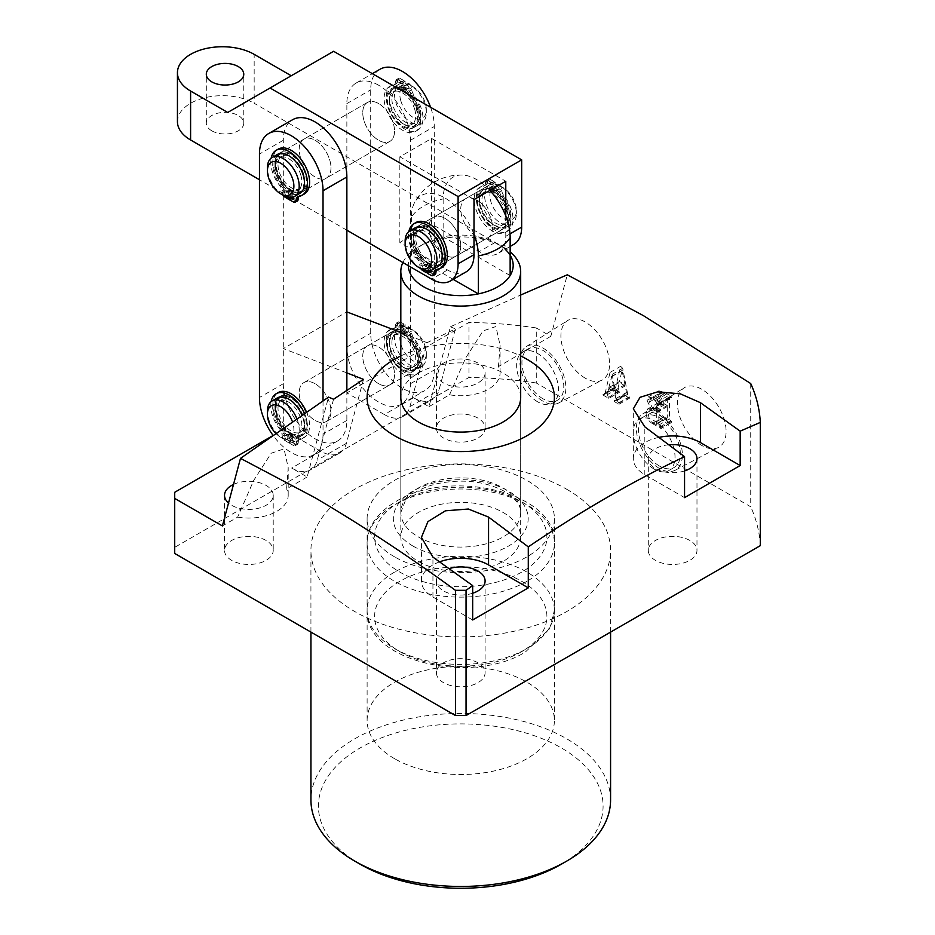 <?xml version="1.0" encoding="UTF-8"?>
<svg xmlns="http://www.w3.org/2000/svg" width="935" height="935" viewBox="0 0 935 935"><rect width="100%" height="100%" fill="white"/><g stroke="black" fill="none" stroke-linecap="round" stroke-linejoin="round"><path stroke-width="0.7" stroke-dasharray="4.67 3.51" d="M378.652 383.724A22.475 12.973 60 0 1 363.972 363.925A22.475 12.973 60 0 1 367.408 345.915A22.475 12.973 60 0 1 378.652 347.025A22.475 12.973 60 0 1 393.331 366.836A22.475 12.973 60 0 1 389.883 384.834A22.475 12.973 60 0 1 378.652 383.724A22.475 12.973 -120 0 0 389.883 384.834A22.475 12.973 -120 0 0 393.331 366.836A22.475 12.973 -120 0 0 378.652 347.025A22.475 12.973 -120 0 0 367.408 345.915A22.475 12.973 -120 0 0 363.972 363.925A22.475 12.973 -120 0 0 378.652 383.724M315.083 383.724A22.475 12.973 -120 0 0 303.852 382.614A22.475 12.973 -120 0 0 300.404 400.624A22.475 12.973 -120 0 0 315.083 420.423A22.475 12.973 -120 0 0 326.315 421.533A22.475 12.973 -120 0 0 329.763 403.534A22.475 12.973 -120 0 0 315.083 383.724A22.475 12.973 60 0 1 329.763 403.534A22.475 12.973 60 0 1 326.315 421.533A22.475 12.973 60 0 1 315.083 420.423A22.475 12.973 60 0 1 300.404 400.624A22.475 12.973 60 0 1 303.852 382.614A22.475 12.973 60 0 1 315.083 383.724M394.535 758.671A93.64 54.066 180 0 1 367.116 720.441A93.64 54.066 180 0 1 424.922 670.5A93.64 54.066 180 0 1 526.966 682.211A93.64 54.066 180 0 1 554.397 720.441A93.64 54.066 180 0 1 496.59 770.393A93.64 54.066 180 0 1 394.535 758.671M394.535 556.828A93.64 54.066 180 0 1 367.116 518.598A93.64 54.066 180 0 1 424.922 468.645A93.64 54.066 180 0 1 526.966 480.368A93.64 54.066 180 0 1 554.397 518.598A93.64 54.066 180 0 1 496.59 568.538A93.64 54.066 180 0 1 394.535 556.828M360.104 864.185A142.33 82.175 180 0 1 360.104 747.965A142.33 82.175 180 0 1 561.397 747.965A142.33 82.175 180 0 1 561.397 864.185M610.578 799.963A149.822 86.499 0 0 0 566.692 738.79A149.822 86.499 0 0 0 403.417 720.043A149.822 86.499 0 0 0 310.934 799.963M701.776 445.457A34.396 19.857 60 0 1 679.406 415.491A34.396 19.857 60 0 1 684.198 387.803A34.396 19.857 60 0 1 701.776 389.276A34.396 19.857 60 0 1 724.344 419.944A34.396 19.857 60 0 1 718.583 447.374A34.396 19.857 60 0 1 701.776 445.457M659.397 468.4A32.526 18.782 60 0 1 638.243 440.058A32.526 18.782 60 0 1 642.777 413.878A32.526 18.782 60 0 1 659.397 415.269A32.526 18.782 60 0 1 680.738 444.265A32.526 18.782 60 0 1 675.292 470.212A32.526 18.782 60 0 1 659.397 468.4M659.397 465.992A29.593 17.087 60 0 1 640.066 439.917A29.593 17.087 60 0 1 644.601 416.204A29.593 17.087 60 0 1 659.397 417.676A29.593 17.087 60 0 1 678.728 443.751A29.593 17.087 60 0 1 674.193 467.465A29.593 17.087 60 0 1 659.397 465.992M654.091 469.054A29.593 17.087 60 0 1 634.771 442.98A29.593 17.087 60 0 1 639.306 419.266A29.593 17.087 60 0 1 654.091 420.727A29.593 17.087 60 0 1 673.422 446.801A29.593 17.087 60 0 1 668.887 470.515A29.593 17.087 60 0 1 654.091 469.054M585.24 378.172A34.396 19.857 60 0 1 562.87 348.206A34.396 19.857 60 0 1 567.662 320.518A34.396 19.857 60 0 1 585.24 322.002A34.396 19.857 60 0 1 607.808 352.659A34.396 19.857 60 0 1 602.047 380.089A34.396 19.857 60 0 1 585.24 378.172M542.861 401.115A32.526 18.782 60 0 1 521.707 372.773A32.526 18.782 60 0 1 526.241 346.593A32.526 18.782 60 0 1 542.861 347.995A32.526 18.782 60 0 1 564.202 376.98A32.526 18.782 60 0 1 558.756 402.927A32.526 18.782 60 0 1 542.861 401.115M542.861 398.707A29.593 17.087 60 0 1 523.53 372.633A29.593 17.087 60 0 1 528.065 348.93A29.593 17.087 60 0 1 542.861 350.391A29.593 17.087 60 0 1 562.192 376.466A29.593 17.087 60 0 1 557.657 400.18A29.593 17.087 60 0 1 542.861 398.707M537.567 401.769A29.593 17.087 60 0 1 518.235 375.695A29.593 17.087 60 0 1 522.77 351.981A29.593 17.087 60 0 1 537.567 353.453A29.593 17.087 60 0 1 556.886 379.528A29.593 17.087 60 0 1 552.351 403.242A29.593 17.087 60 0 1 537.567 401.769M400.823 397.492L400.823 512.485L405.194 501.09C407.52 497.373 417.454 488.502 436.914 483.757C462.544 478.568 485.136 481.128 504.678 491.448C521.52 502.364 520.631 510.229 520.678 512.485A59.934 34.595 180 0 1 483.687 544.45A59.934 34.595 180 0 1 418.377 536.947A59.934 34.595 180 0 1 400.823 512.485A59.934 34.595 180 0 1 437.814 480.508A59.934 34.595 180 0 1 503.135 488.012A59.934 34.595 180 0 1 520.678 512.485L520.678 397.492A59.934 34.595 0 0 0 503.135 373.018A59.934 34.595 0 0 0 437.814 365.527A59.934 34.595 0 0 0 400.823 397.492L400.823 536.947A59.934 34.595 180 0 1 418.377 512.485A59.934 34.595 180 0 1 483.687 504.982A59.934 34.595 180 0 1 520.678 536.947A59.934 34.595 180 0 1 503.135 561.409A59.934 34.595 180 0 1 437.814 568.912A59.934 34.595 180 0 1 400.823 536.947M566.692 489.239A149.822 86.499 180 0 1 610.578 550.399A149.822 86.499 180 0 1 518.083 630.319A149.822 86.499 180 0 1 354.809 611.572A149.822 86.499 180 0 1 310.934 550.399A149.822 86.499 180 0 1 403.417 470.492A149.822 86.499 180 0 1 566.692 489.239M689.855 540.465A24.345 14.06 0 0 0 663.324 537.415A24.345 14.06 0 0 0 648.294 550.399A24.345 14.06 0 0 0 655.423 560.346A24.345 14.06 0 0 0 681.954 563.384A24.345 14.06 0 0 0 696.984 550.399A24.345 14.06 0 0 0 689.855 540.465M668.805 444.768A24.345 14.06 0 0 0 648.294 458.653A24.345 14.06 0 0 0 655.423 468.599A24.345 14.06 0 0 0 684.56 470.913M477.972 662.798A24.345 14.06 0 0 0 451.441 659.748A24.345 14.06 0 0 0 436.411 672.732A24.345 14.06 0 0 0 443.541 682.667A24.345 14.06 0 0 0 470.071 685.717A24.345 14.06 0 0 0 485.101 672.732A24.345 14.06 0 0 0 477.972 662.798M449.151 568.632A24.345 14.06 0 0 0 436.411 580.986A24.345 14.06 0 0 0 443.541 590.92A24.345 14.06 0 0 0 472.666 593.246M477.972 418.132A24.345 14.06 0 0 0 451.441 415.082A24.345 14.06 0 0 0 436.411 428.078A24.345 14.06 0 0 0 443.541 438.012A24.345 14.06 0 0 0 470.071 441.063A24.345 14.06 0 0 0 485.101 428.078A24.345 14.06 0 0 0 477.972 418.132M477.972 363.084A24.345 14.06 0 0 0 451.441 360.033A24.345 14.06 0 0 0 436.411 373.018A24.345 14.06 0 0 0 443.541 382.964A24.345 14.06 0 0 0 470.071 386.015A24.345 14.06 0 0 0 485.101 373.018A24.345 14.06 0 0 0 477.972 363.084M266.089 540.465A24.345 14.06 0 0 0 239.559 537.415A24.345 14.06 0 0 0 224.529 550.399A24.345 14.06 0 0 0 231.658 560.346A24.345 14.06 0 0 0 258.189 563.384A24.345 14.06 0 0 0 273.219 550.399A24.345 14.06 0 0 0 266.089 540.465M233.505 484.447A24.345 14.06 180 0 1 266.089 485.417A24.345 14.06 180 0 1 273.219 495.351A24.345 14.06 180 0 1 258.189 508.336A24.345 14.06 180 0 1 231.658 505.297A24.345 14.06 180 0 1 228.514 503.065M617.953 388.539L619.367 382.532L625.199 385.898L626.45 392.478L624.872 395.447L629.559 398.158L627.712 394.336L622.71 368.273L620.618 366.31L615.616 387.628L613.64 387.873L613.64 388.96L619.402 392.291L617.953 388.539L607.364 394.652L608.767 388.644L619.367 382.532M608.767 388.644L614.599 392.022L615.861 398.591L614.669 400.706L615.616 400.893L626.216 394.78L625.27 394.593L614.669 400.706L624.872 394.36M614.283 400.484L614.283 401.559L618.97 404.271L618.97 403.184L617.123 400.46L612.109 374.386L610.017 372.422L605.015 393.74L615.616 387.628L603.04 393.997L613.64 387.873M750.723 383.549L750.723 506.793L536.281 382.988L536.281 327.94L550.808 336.32L567.288 274.808M663.418 417.7L671.634 422.445L669.448 418.903L669.448 397.504L671.634 397.562L671.634 396.487L663.873 391.999L658.836 390.842L657.585 394.325L661.735 402.669L658.298 402.821L656.65 407.134C657.13 411.879 659.385 415.397 663.418 417.7L652.829 423.824L661.045 428.557L671.634 422.445M661.045 428.557L658.859 425.016L658.859 403.616L670.757 397.059L660.168 403.172L661.045 403.686L671.634 397.562M400.823 355.943A93.64 54.066 180 0 1 520.678 355.943M450.378 326.771L455.392 328.898L427.073 342.677L409.927 406.643A37.458 21.622 60 0 1 403.078 416.402A37.458 21.622 60 0 1 384.343 414.544L413.48 397.726L428.966 406.667L450.378 326.771L520.678 295.028M400.823 332.463L427.073 342.677M346.862 372.878L283.305 348.615L346.862 311.916L346.862 392.899L468.949 322.423L468.949 377.471L174.716 547.349L174.716 492.289M363.505 379.376L346.371 443.342A37.458 21.622 60 0 1 339.51 453.101A37.458 21.622 60 0 1 320.787 451.243L283.305 429.597L272.284 435.967M283.305 429.597L283.305 348.615M333.561 399.245L317.234 460.16A37.458 21.622 60 0 1 310.373 469.919A37.458 21.622 60 0 1 308.83 470.667A37.458 21.622 60 0 1 291.65 468.061L307.136 477.002L328.547 397.106M536.281 327.94A299.644 172.998 0 0 0 468.949 322.423M536.281 382.988A299.644 172.998 0 0 0 468.949 377.471M174.716 553.462L174.716 547.349M760.284 545.666A299.644 172.998 0 0 0 750.723 506.793M658.93 437.37A39.328 22.709 0 0 0 633.311 458.653A39.328 22.709 0 0 0 644.823 474.711L684.56 497.642M439.614 561.841A39.328 22.709 0 0 0 421.428 580.986A39.328 22.709 0 0 0 432.94 597.044L472.666 619.975M428.966 406.667L449.536 394.792A39.328 22.709 0 0 0 500.085 373.018A39.328 22.709 0 0 0 498.449 366.555L550.808 336.32M384.343 414.544L346.862 392.899M449.536 394.792L465.63 358.035L483.103 330.885L495.912 326.537L500.085 345.354L498.449 366.555M413.48 397.726A37.458 21.622 -120 0 0 430.673 400.332A37.458 21.622 60 0 0 432.215 399.572A37.458 21.622 60 0 0 439.064 389.825L455.392 328.898M307.136 477.002L286.566 488.876L288.202 467.675L284.03 448.858L271.22 453.218L253.736 480.368L237.654 517.113L222.39 525.938M237.654 517.113A39.328 22.709 0 0 0 288.202 495.351A39.328 22.709 0 0 0 286.566 488.876M614.599 392.022L625.199 385.898M615.861 398.591L626.45 392.478M614.283 401.559L624.872 395.447M618.97 404.271L629.559 398.158M618.97 403.184L629.559 397.071M618.573 402.962L629.162 396.849M617.123 400.46L627.712 394.336M612.109 374.386L622.71 368.273M610.017 372.422L620.618 366.31M605.015 393.74L603.437 394.219L605.015 393.74M603.04 393.997L603.04 395.073L613.64 388.96M603.04 395.073L608.814 398.403L619.402 392.291M608.814 398.403L608.814 397.328L619.402 391.204M608.814 397.328L618.876 390.9M608.276 397.024L607.364 394.652M608.86 387.616L611.689 376.653L614.377 390.807L608.86 387.616L619.461 381.503L622.032 370.459L624.977 384.694L619.461 381.503M611.443 376.583L622.032 370.459M614.377 390.807L624.977 384.694M611.689 376.653L622.278 370.541M661.045 427.482L671.634 421.358M660.005 426.886L670.605 420.773M658.859 425.016L669.448 418.903M658.859 403.616L660.168 403.172L658.859 403.616M661.045 403.686L661.045 402.599L671.634 396.487M661.045 402.599L653.273 398.123L663.873 391.999M653.273 398.123L648.247 396.954L646.985 400.437L657.585 394.325M646.985 400.437L651.146 408.782L661.735 402.669M651.146 408.782L647.698 408.946L646.05 413.258L656.65 407.134M646.05 413.258C646.541 417.992 648.797 421.521 652.829 423.824M653.39 409.729L649.486 401.945L650.479 398.976L654.021 399.631L656.674 402.354L656.674 411.61L653.39 409.729L663.99 403.604L660.075 395.821L661.08 392.864L664.621 393.518L667.263 396.241L667.263 405.498L663.99 403.604M655.505 424.28L653.191 422.947C650.106 420.879 648.563 418.015 648.551 414.357L649.907 410.266L653.705 410.991L656.674 412.697L656.674 423.777L655.505 424.28L666.106 418.167L663.78 416.835C660.706 414.766 659.152 411.903 659.14 408.244L660.496 404.154L664.306 404.867L667.263 406.585L667.263 417.653L655.505 424.28M653.191 422.947L663.78 416.835M656.674 412.697L667.263 406.585M653.705 410.991L664.306 404.867M648.551 414.357L659.14 408.244M649.486 401.945L660.075 395.821M656.674 411.61L667.263 405.498M656.674 402.354L667.263 396.241M655.54 400.507L666.129 394.383M654.021 399.631L664.621 393.518M421.031 268.731A22.475 12.973 60 0 1 405.135 241.207M515.267 216.102A18.723 10.811 60 0 1 497.841 213.94A18.723 10.811 60 0 1 490.992 189.863A18.723 10.811 60 0 1 503.135 187.69A18.723 10.811 60 0 1 516.377 210.632A18.723 10.811 60 0 1 515.267 216.102M485.919 188.765A22.475 12.973 -120 0 0 491.529 214.501A22.475 12.973 -120 0 0 511.714 223.968A22.475 12.973 -120 0 0 515.045 220.251A22.475 12.973 -120 0 0 516.377 213.683A22.475 12.973 -120 0 0 500.482 186.159A22.475 12.973 -120 0 0 489.239 185.048A22.475 12.973 -120 0 0 485.919 188.765M480.613 191.827A22.475 12.973 -120 0 0 486.235 217.563A22.475 12.973 -120 0 0 506.419 227.03A22.475 12.973 -120 0 0 509.75 223.313A22.475 12.973 -120 0 0 504.14 197.577A22.475 12.973 -120 0 0 483.944 188.11A22.475 12.973 -120 0 0 480.613 191.827M483.044 194.445A18.723 10.811 -120 0 0 487.719 215.891A18.723 10.811 -120 0 0 504.549 223.792A18.723 10.811 -120 0 0 507.319 220.695A18.723 10.811 -120 0 0 502.644 199.237A18.723 10.811 -120 0 0 485.826 191.348A18.723 10.811 -120 0 0 483.044 194.445M480.391 195.976A18.723 10.811 -120 0 0 485.078 217.423A18.723 10.811 -120 0 0 501.896 225.312A18.723 10.811 -120 0 0 504.678 222.214A18.723 10.811 -120 0 0 499.991 200.768A18.723 10.811 -120 0 0 483.173 192.879A18.723 10.811 -120 0 0 480.391 195.976M477.972 193.358A22.475 12.973 -120 0 0 483.582 219.094A22.475 12.973 -120 0 0 503.778 228.561A22.475 12.973 -120 0 0 507.097 224.844A22.475 12.973 -120 0 0 501.487 199.108A22.475 12.973 -120 0 0 481.303 189.63A22.475 12.973 -120 0 0 477.972 193.358M414.404 230.057A22.475 12.973 -120 0 0 420.025 255.793A22.475 12.973 -120 0 0 440.21 265.26A22.475 12.973 -120 0 0 443.541 261.543A22.475 12.973 -120 0 0 437.919 235.807A22.475 12.973 -120 0 0 417.735 226.328A22.475 12.973 -120 0 0 414.404 230.057M416.835 232.675A18.723 10.811 -120 0 0 421.51 254.121A18.723 10.811 -120 0 0 438.34 262.01A18.723 10.811 -120 0 0 441.11 258.913A18.723 10.811 -120 0 0 436.435 237.467A18.723 10.811 -120 0 0 419.605 229.578A18.723 10.811 -120 0 0 416.835 232.675M414.182 234.206A18.723 10.811 -120 0 0 418.868 255.652A18.723 10.811 -120 0 0 435.687 263.541A18.723 10.811 -120 0 0 438.457 260.444A18.723 10.811 -120 0 0 433.782 238.998A18.723 10.811 -120 0 0 416.963 231.109A18.723 10.811 -120 0 0 414.182 234.206M415.082 227.859A22.475 12.973 -120 0 0 411.751 231.576A22.475 12.973 -120 0 0 417.372 257.324A22.475 12.973 -120 0 0 437.557 266.791M476.64 199.926A22.475 12.973 60 0 1 491.331 219.725A22.475 12.973 60 0 1 487.883 237.735A22.475 12.973 60 0 1 476.64 236.625A22.475 12.973 60 0 1 461.96 216.815A22.475 12.973 60 0 1 465.408 198.804A22.475 12.973 60 0 1 476.64 199.926A22.475 12.973 60 0 1 481.303 189.63A22.475 12.973 60 0 1 498.612 195.66A22.475 12.973 60 0 1 508.43 218.276A22.475 12.973 60 0 1 503.778 228.561A22.475 12.973 60 0 1 486.457 222.542A22.475 12.973 60 0 1 476.64 199.926M444.861 218.276A22.475 12.973 60 0 1 459.541 238.074A22.475 12.973 60 0 1 456.093 256.085A22.475 12.973 60 0 1 444.861 254.974A22.475 12.973 60 0 1 430.182 235.164A22.475 12.973 60 0 1 433.63 217.154A22.475 12.973 60 0 1 444.861 218.276M489.917 190.424A47.381 27.349 -120 0 0 462.276 175.032A47.381 27.349 -120 0 0 443.143 198.933A52.442 30.271 0 0 0 423.672 206.039A52.442 30.271 0 0 0 411.365 217.282A47.381 27.349 60 0 1 414.602 202.556A47.381 27.349 60 0 1 443.634 197.262A47.381 27.349 60 0 1 473.998 234.346M510.148 275.533L443.143 236.859A52.442 30.271 0 0 0 423.672 243.965L423.672 243.965A52.442 30.271 0 0 0 411.365 255.208A52.442 30.271 0 0 0 408.315 265.68M402.868 262.536A59.934 34.595 180 0 1 418.377 247.015L423.672 243.965L418.377 247.015A59.934 34.595 180 0 1 503.135 247.015A59.934 34.595 180 0 1 510.148 251.889M411.365 217.282L411.365 255.208L453.183 279.355M443.143 198.933L443.143 236.859A52.442 30.271 0 0 1 497.829 243.965L503.135 247.015M505.204 249.318A52.442 30.271 0 0 0 497.829 243.965M402.482 333.269A22.475 12.973 -120 0 0 391.251 332.147A22.475 12.973 -120 0 0 387.803 350.158A22.475 12.973 -120 0 0 402.482 369.968A22.475 12.973 -120 0 0 413.726 371.078A22.475 12.973 -120 0 0 417.162 353.068A22.475 12.973 -120 0 0 402.482 333.269M402.482 89.83A22.475 12.973 -120 0 0 391.251 88.708A22.475 12.973 -120 0 0 387.803 106.719A22.475 12.973 -120 0 0 402.482 126.529A22.475 12.973 -120 0 0 413.726 127.639A22.475 12.973 -120 0 0 417.162 109.629A22.475 12.973 -120 0 0 402.482 89.83M378.652 103.586A22.475 12.973 -120 0 0 367.408 102.476A22.475 12.973 -120 0 0 363.972 120.486A22.475 12.973 -120 0 0 378.652 140.285A22.475 12.973 -120 0 0 389.883 141.395A22.475 12.973 -120 0 0 393.331 123.397A22.475 12.973 -120 0 0 378.652 103.586M378.652 85.237A44.95 25.946 -120 0 0 356.177 83.016A44.95 25.946 -120 0 0 346.862 103.586L346.862 347.025A44.95 25.946 -120 0 0 366.485 392.256A44.95 25.946 -120 0 0 401.127 404.306A44.95 25.946 -120 0 0 410.43 383.724L410.43 140.285A44.95 25.946 -120 0 0 378.652 85.237M380.007 69.248A44.95 25.946 -120 0 0 370.704 89.83L370.704 333.269A44.95 25.946 -120 0 0 390.327 378.5A44.95 25.946 -120 0 0 424.958 390.538A44.95 25.946 -120 0 0 434.272 369.968L434.272 126.529A44.95 25.946 -120 0 0 430.591 107.28M291.241 397.492A22.475 12.973 60 0 1 305.932 417.291A22.475 12.973 60 0 1 302.484 435.301A22.475 12.973 60 0 1 291.241 434.191A22.475 12.973 60 0 1 276.561 414.38A22.475 12.973 60 0 1 280.009 396.37A22.475 12.973 60 0 1 291.241 397.492M291.241 154.053A22.475 12.973 60 0 1 305.932 173.852A22.475 12.973 60 0 1 302.484 191.862A22.475 12.973 60 0 1 291.241 190.752A22.475 12.973 60 0 1 276.561 170.941A22.475 12.973 60 0 1 280.009 152.931A22.475 12.973 60 0 1 291.241 154.053M315.083 140.285A22.475 12.973 60 0 1 329.763 160.095A22.475 12.973 60 0 1 326.315 178.094A22.475 12.973 60 0 1 315.083 176.984A22.475 12.973 60 0 1 300.404 157.185A22.475 12.973 60 0 1 303.852 139.175A22.475 12.973 60 0 1 315.083 140.285M346.862 390.292L346.862 420.423A44.95 25.946 60 0 1 337.558 441.004A44.95 25.946 60 0 1 302.917 428.955A44.95 25.946 60 0 1 283.305 383.724L283.305 140.285A44.95 25.946 60 0 1 292.608 119.715M323.031 400.846L323.031 434.191A44.95 25.946 60 0 1 313.716 454.761A44.95 25.946 60 0 1 273.055 435.418M211.789 130.806A18.723 10.811 -0 0 0 232.196 133.156A18.723 10.811 -0 0 0 243.766 123.163A18.723 10.811 -0 0 0 238.273 115.519A18.723 10.811 -0 0 0 217.867 113.17A18.723 10.811 -0 0 0 206.308 123.163A18.723 10.811 -0 0 0 211.789 130.806M330.978 167.809A22.475 12.973 60 0 1 326.315 178.094A22.475 12.973 60 0 1 309.006 172.075A22.475 12.973 60 0 1 299.188 149.46A22.475 12.973 60 0 1 303.852 139.175A22.475 12.973 60 0 1 321.161 145.194A22.475 12.973 60 0 1 330.978 167.809M394.535 131.11A22.475 12.973 60 0 1 389.883 141.395A22.475 12.973 60 0 1 372.562 135.376A22.475 12.973 60 0 1 362.757 112.761A22.475 12.973 60 0 1 367.408 102.476A22.475 12.973 60 0 1 384.729 108.495A22.475 12.973 60 0 1 394.535 131.11M444.861 254.974A22.475 12.973 60 0 1 440.21 265.26A22.475 12.973 60 0 1 422.889 259.24A22.475 12.973 60 0 1 413.083 236.625A22.475 12.973 60 0 1 417.735 226.328A22.475 12.973 60 0 1 435.055 232.359A22.475 12.973 60 0 1 444.861 254.974M428.966 227.45A22.475 12.973 -120 0 0 438.784 250.066A22.475 12.973 -120 0 0 456.093 256.085A22.475 12.973 -120 0 0 460.756 245.8A22.475 12.973 -120 0 0 450.939 223.185A22.475 12.973 -120 0 0 433.63 217.154A22.475 12.973 -120 0 0 428.966 227.45M492.535 227.45A22.475 12.973 60 0 1 487.883 237.735A22.475 12.973 60 0 1 470.562 231.716A22.475 12.973 60 0 1 460.756 209.101A22.475 12.973 60 0 1 465.408 198.804A22.475 12.973 60 0 1 482.729 204.835A22.475 12.973 60 0 1 492.535 227.45M466.238 271.816A37.458 21.622 60 0 1 447.514 269.958L399.841 242.434L431.619 224.084L479.293 251.608A37.458 21.622 -120 0 0 498.016 253.467A37.458 21.622 -120 0 0 505.777 236.321L509.996 233.879M513.911 244.292A37.458 21.622 60 0 1 495.188 242.434L254.168 103.282L254.168 54.347M227.684 112.457L333.62 51.296M346.862 230.197L259.462 179.742M505.777 215.997L505.777 236.321M177.44 121.632A44.95 25.946 180 0 1 190.6 103.282A44.95 25.946 180 0 1 254.168 103.282M473.998 199.611L399.841 156.799L431.619 138.45L505.777 181.261M431.619 138.45L431.619 224.084M399.841 156.799L399.841 242.434M283.305 195.333A22.475 12.973 60 0 1 268.579 175.406A22.475 12.973 60 0 1 267.41 167.809M400.811 100.746A18.723 10.811 60 0 1 413.083 86.768A18.723 10.811 60 0 1 425.343 103.376A18.723 10.811 60 0 1 426.325 109.699A18.723 10.811 60 0 1 415.619 118.535A18.723 10.811 60 0 1 400.811 100.746M425.144 105.164A22.475 12.973 -120 0 0 410.43 85.237A22.475 12.973 -120 0 0 399.198 84.127A22.475 12.973 -120 0 0 395.715 102.008A22.475 12.973 -120 0 0 421.673 123.046A22.475 12.973 -120 0 0 426.325 112.761A22.475 12.973 -120 0 0 425.144 105.164M419.85 108.226A22.475 12.973 -120 0 0 393.892 87.189A22.475 12.973 -120 0 0 390.421 105.071A22.475 12.973 -120 0 0 416.367 126.108A22.475 12.973 -120 0 0 419.85 108.226M417.396 107.957A18.723 10.811 -120 0 0 395.774 90.426A18.723 10.811 -120 0 0 392.864 105.328A18.723 10.811 -120 0 0 414.497 122.871A18.723 10.811 -120 0 0 417.396 107.957M414.754 109.489A18.723 10.811 -120 0 0 393.121 91.957A18.723 10.811 -120 0 0 390.222 106.859A18.723 10.811 -120 0 0 411.844 124.39A18.723 10.811 -120 0 0 414.754 109.489M417.197 109.746A22.475 12.973 -120 0 0 391.251 88.708A22.475 12.973 -120 0 0 387.768 106.602A22.475 12.973 -120 0 0 413.726 127.639A22.475 12.973 -120 0 0 417.197 109.746M305.967 173.98A22.475 12.973 -120 0 0 280.009 152.931A22.475 12.973 -120 0 0 276.526 170.825A22.475 12.973 -120 0 0 302.484 191.862A22.475 12.973 -120 0 0 305.967 173.98M303.513 173.711A18.723 10.811 -120 0 0 281.879 156.18A18.723 10.811 -120 0 0 278.981 171.082A18.723 10.811 -120 0 0 300.614 188.613A18.723 10.811 -120 0 0 303.513 173.711M300.86 175.242A18.723 10.811 -120 0 0 279.238 157.711A18.723 10.811 -120 0 0 276.339 172.613A18.723 10.811 -120 0 0 297.961 190.144A18.723 10.811 -120 0 0 300.86 175.242M277.356 154.462A22.475 12.973 -120 0 0 273.885 172.356A22.475 12.973 -120 0 0 299.831 193.393M275.872 433.454A18.723 10.811 -120 0 0 280.652 437.241A18.723 10.811 -120 0 0 293.719 431.958A18.723 10.811 -120 0 0 292.468 421.86M296.898 418.786A22.475 12.973 60 0 1 298.99 432.426A22.475 12.973 60 0 1 294.537 439.882A22.475 12.973 60 0 1 283.305 438.772A22.475 12.973 60 0 1 267.41 411.248M426.15 355.499A18.723 10.811 60 0 1 410.956 359.367A18.723 10.811 60 0 1 400.005 335.49A18.723 10.811 60 0 1 413.083 330.207A18.723 10.811 60 0 1 426.325 353.149A18.723 10.811 60 0 1 426.15 355.499M394.745 335.022A22.475 12.973 -120 0 0 403.184 359.18A22.475 12.973 -120 0 0 421.673 366.485A22.475 12.973 -120 0 0 426.115 359.028A22.475 12.973 -120 0 0 426.325 356.2A22.475 12.973 -120 0 0 410.43 328.676A22.475 12.973 -120 0 0 399.198 327.566A22.475 12.973 -120 0 0 394.745 335.022M389.451 338.084A22.475 12.973 -120 0 0 397.889 362.231A22.475 12.973 -120 0 0 416.367 369.547A22.475 12.973 -120 0 0 420.82 362.09A22.475 12.973 -120 0 0 412.382 337.932A22.475 12.973 -120 0 0 393.892 330.628A22.475 12.973 -120 0 0 389.451 338.084M392.069 340.083A18.723 10.811 -120 0 0 399.093 360.209A18.723 10.811 -120 0 0 414.497 366.31A18.723 10.811 -120 0 0 418.202 360.092A18.723 10.811 -120 0 0 411.166 339.966A18.723 10.811 -120 0 0 395.774 333.865A18.723 10.811 -120 0 0 392.069 340.083M389.416 341.614A18.723 10.811 -120 0 0 396.452 361.74A18.723 10.811 -120 0 0 411.844 367.829A18.723 10.811 -120 0 0 415.561 361.623A18.723 10.811 -120 0 0 408.525 341.497A18.723 10.811 -120 0 0 393.121 335.396A18.723 10.811 -120 0 0 389.416 341.614M386.798 339.615A22.475 12.973 -120 0 0 395.236 363.762A22.475 12.973 -120 0 0 413.726 371.078A22.475 12.973 -120 0 0 418.167 363.621A22.475 12.973 -120 0 0 409.729 339.463A22.475 12.973 -120 0 0 391.251 332.147A22.475 12.973 -120 0 0 386.798 339.615M275.568 403.838A22.475 12.973 -120 0 0 284.006 427.985A22.475 12.973 -120 0 0 302.484 435.301A22.475 12.973 -120 0 0 306.925 427.844A22.475 12.973 -120 0 0 298.487 403.686A22.475 12.973 -120 0 0 280.009 396.37A22.475 12.973 -120 0 0 275.568 403.838M278.174 405.837A18.723 10.811 -120 0 0 285.21 425.963A18.723 10.811 -120 0 0 300.614 432.052A18.723 10.811 -120 0 0 304.319 425.846A18.723 10.811 -120 0 0 297.283 405.72A18.723 10.811 -120 0 0 281.879 399.619A18.723 10.811 -120 0 0 278.174 405.837M275.533 407.368A18.723 10.811 -120 0 0 282.557 427.494A18.723 10.811 -120 0 0 297.961 433.583A18.723 10.811 -120 0 0 301.666 427.377A18.723 10.811 -120 0 0 294.63 407.239A18.723 10.811 -120 0 0 279.238 401.15A18.723 10.811 -120 0 0 275.533 407.368M277.356 397.901A22.475 12.973 -120 0 0 272.915 405.358A22.475 12.973 -120 0 0 281.353 429.516A22.475 12.973 -120 0 0 299.831 436.832A22.475 12.973 -120 0 0 304.284 429.375A22.475 12.973 -120 0 0 302.005 415.257M402.003 327.542L401.957 325.322L404.072 324.094L404.119 326.315L402.003 327.542L399.841 326.292A2.244 1.297 -120 0 0 398.707 326.175A2.244 1.297 -120 0 0 398.252 327.203A2.244 1.297 -120 0 0 399.841 329.962L402.073 331.247L404.189 330.032L404.247 332.755L402.132 333.982L402.073 331.247M404.119 326.315L401.957 325.064A2.244 1.297 -120 0 0 400.834 324.959A2.244 1.297 -120 0 0 400.367 325.988A2.244 1.297 -120 0 0 401.957 328.734L404.189 330.032M404.072 324.094L400.274 322.002A3.74 2.162 -120 0 0 398.462 321.85A3.74 2.162 -120 0 0 397.702 323.183L397.492 324.889A6.744 3.892 60 0 1 396.136 327.285A6.744 3.892 60 0 1 395.213 327.577A25.958 14.983 -120 0 0 391.625 328.734A25.958 14.983 -120 0 0 386.248 340.62A25.958 14.983 -120 0 0 397.574 366.742A25.958 14.983 -120 0 0 417.583 373.696A25.958 14.983 -120 0 0 422.959 361.81A25.958 14.983 -120 0 0 413.995 338.435A6.744 3.892 60 0 1 411.716 333.105L411.505 331.154A3.74 2.162 -120 0 0 408.946 327.005L405.135 324.714L403.02 325.929L402.973 328.103L405.089 326.876L405.135 324.714M401.957 325.322L398.146 323.229A3.74 2.162 -120 0 0 396.335 323.078A3.74 2.162 -120 0 0 395.587 324.41L395.376 326.116A6.744 3.892 60 0 1 394.021 328.512A6.744 3.892 60 0 1 393.086 328.804A25.958 14.983 -120 0 0 389.509 329.962A25.958 14.983 -120 0 0 384.133 341.836A25.958 14.983 -120 0 0 395.458 367.969A25.958 14.983 -120 0 0 415.467 374.923A25.958 14.983 -120 0 0 420.843 363.037A25.958 14.983 -120 0 0 411.879 339.65A6.744 3.892 60 0 1 409.588 334.321L409.39 332.369A3.74 2.162 -120 0 0 406.818 328.232L403.02 325.929M402.845 334.391L402.892 331.726L405.019 330.499L404.96 333.164L402.845 334.391A21.353 12.33 60 0 1 417.583 360.326A21.353 12.33 60 0 1 413.165 370.108A21.353 12.33 60 0 1 396.709 364.381A21.353 12.33 60 0 1 387.394 342.9A21.353 12.33 60 0 1 391.812 333.129A21.353 12.33 60 0 1 402.132 333.982M404.96 333.164A21.353 12.33 60 0 1 419.698 359.11A21.353 12.33 60 0 1 415.28 368.881A21.353 12.33 60 0 1 398.824 363.166A21.353 12.33 60 0 1 389.509 341.672A21.353 12.33 60 0 1 393.927 331.902A21.353 12.33 60 0 1 404.247 332.755M405.019 330.499L407.251 331.796A2.244 1.297 -120 0 0 408.373 331.902A2.244 1.297 -120 0 0 408.724 330.102A2.244 1.297 -120 0 0 407.251 328.127L405.089 326.876M402.892 331.726L405.135 333.024A2.244 1.297 -120 0 0 406.257 333.129A2.244 1.297 -120 0 0 406.596 331.329A2.244 1.297 -120 0 0 405.135 329.354L402.973 328.103M288.635 197.355L290.762 195.918L288.599 194.667A2.244 1.297 60 0 1 287.01 191.909A2.244 1.297 60 0 1 287.477 190.88A2.244 1.297 60 0 1 288.599 190.997L290.832 192.283L288.716 193.51L288.775 190.845L290.89 189.618L290.832 192.283M288.646 197.133L286.484 195.894A2.244 1.297 60 0 1 284.894 193.136A2.244 1.297 60 0 1 285.35 192.107A2.244 1.297 60 0 1 286.484 192.224L288.716 193.51M283.06 195.193A3.74 2.162 60 0 1 282.23 192.867L282.019 190.915A6.744 3.892 -120 0 0 279.729 185.586A25.958 14.983 60 0 1 270.776 162.199A25.958 14.983 60 0 1 271.15 158.144M289.628 198.711L290.715 198.08L286.916 195.777A3.74 2.162 60 0 1 284.345 191.64L284.135 189.688A6.744 3.892 -120 0 0 281.856 184.359A25.958 14.983 60 0 1 272.891 160.972A25.958 14.983 60 0 1 278.268 149.097M291.603 190.027L291.662 192.762L289.534 193.989L289.488 191.254L291.603 190.027A21.353 12.33 -120 0 0 301.923 190.892A21.353 12.33 -120 0 0 306.341 181.109A21.353 12.33 -120 0 0 297.026 159.628A21.353 12.33 -120 0 0 280.57 153.913A21.353 12.33 -120 0 0 276.152 163.683A21.353 12.33 -120 0 0 290.89 189.618M289.488 191.254A21.353 12.33 -120 0 0 299.808 192.107A21.353 12.33 -120 0 0 304.226 182.337A21.353 12.33 -120 0 0 294.911 160.855A21.353 12.33 -120 0 0 278.455 155.128A21.353 12.33 -120 0 0 274.037 164.911A21.353 12.33 -120 0 0 288.775 190.845M289.663 199.915L291.778 198.688L291.732 196.479L289.967 197.495M297.388 200.931A3.74 2.162 60 0 1 295.577 200.791L291.778 198.688M304.226 194.059A25.958 14.983 60 0 1 300.638 195.205A6.744 3.892 -120 0 0 299.714 195.508A6.744 3.892 -120 0 0 298.838 196.397M290.762 195.918L290.715 198.08M289.534 193.989L291.778 195.275A2.244 1.297 60 0 1 293.181 197.063M291.662 192.762L293.894 194.059A2.244 1.297 60 0 1 295.366 196.034A2.244 1.297 60 0 1 295.016 197.834A2.244 1.297 60 0 1 293.894 197.729L293.274 197.367M292.9 197.156L291.732 196.479M402.003 84.103L401.957 81.883L404.072 80.655L404.119 82.876L402.003 84.103L399.841 82.853A2.244 1.297 -120 0 0 398.707 82.736A2.244 1.297 -120 0 0 398.252 83.764A2.244 1.297 -120 0 0 399.841 86.523L402.073 87.808L404.189 86.593L404.247 89.316L402.132 90.543L402.073 87.808M404.119 82.876L401.957 81.626A2.244 1.297 -120 0 0 400.834 81.52A2.244 1.297 -120 0 0 400.367 82.549A2.244 1.297 -120 0 0 401.957 85.295L404.189 86.593M404.072 80.655L400.274 78.563A3.74 2.162 -120 0 0 398.462 78.411A3.74 2.162 -120 0 0 397.702 79.744L397.492 81.45A6.744 3.892 60 0 1 396.136 83.846A6.744 3.892 60 0 1 395.213 84.138A25.958 14.983 -120 0 0 391.625 85.295A25.958 14.983 -120 0 0 386.248 97.182A25.958 14.983 -120 0 0 397.574 123.303A25.958 14.983 -120 0 0 417.583 130.257A25.958 14.983 -120 0 0 422.959 118.371A25.958 14.983 -120 0 0 413.995 94.996A6.744 3.892 60 0 1 411.716 89.655L411.505 87.715A3.74 2.162 -120 0 0 408.946 83.566L405.135 81.275L403.02 82.49L402.973 84.664L405.089 83.437L405.135 81.275M401.957 81.883L398.146 79.791A3.74 2.162 -120 0 0 396.335 79.639A3.74 2.162 -120 0 0 395.587 80.971L395.376 82.677A6.744 3.892 60 0 1 394.021 85.062A6.744 3.892 60 0 1 393.086 85.365A25.958 14.983 -120 0 0 389.509 86.523A25.958 14.983 -120 0 0 384.133 98.397A25.958 14.983 -120 0 0 395.458 124.53A25.958 14.983 -120 0 0 415.467 131.484A25.958 14.983 -120 0 0 420.843 119.598A25.958 14.983 -120 0 0 411.879 96.211A6.744 3.892 60 0 1 409.588 90.882L409.39 88.93A3.74 2.162 -120 0 0 406.818 84.793L403.02 82.49M402.845 90.952L402.892 88.287L405.019 87.06L404.96 89.725L402.845 90.952A21.353 12.33 60 0 1 417.583 116.887A21.353 12.33 60 0 1 413.165 126.669A21.353 12.33 60 0 1 396.709 120.942A21.353 12.33 60 0 1 387.394 99.461A21.353 12.33 60 0 1 391.812 89.69A21.353 12.33 60 0 1 402.132 90.543M404.96 89.725A21.353 12.33 60 0 1 419.698 115.671A21.353 12.33 60 0 1 415.28 125.442A21.353 12.33 60 0 1 398.824 119.727A21.353 12.33 60 0 1 389.509 98.233A21.353 12.33 60 0 1 393.927 88.463A21.353 12.33 60 0 1 404.247 89.316M405.019 87.06L407.251 88.357A2.244 1.297 -120 0 0 408.373 88.463A2.244 1.297 -120 0 0 408.724 86.663A2.244 1.297 -120 0 0 407.251 84.688L405.089 83.437M402.892 88.287L405.135 89.585A2.244 1.297 -120 0 0 406.257 89.69A2.244 1.297 -120 0 0 406.596 87.89A2.244 1.297 -120 0 0 405.135 85.915L402.973 84.664M290.762 439.356L290.715 441.519L288.599 442.746L288.646 440.572L290.762 439.356L288.599 438.106A2.244 1.297 60 0 1 287.01 435.348A2.244 1.297 60 0 1 287.477 434.319A2.244 1.297 60 0 1 288.599 434.436L290.832 435.722L288.716 436.949L288.775 434.284L290.89 433.057L290.832 435.722M288.646 440.572L286.484 439.333A2.244 1.297 60 0 1 284.894 436.575A2.244 1.297 60 0 1 285.35 435.546A2.244 1.297 60 0 1 286.484 435.663L288.716 436.949M288.599 442.746L284.789 440.443A3.74 2.162 60 0 1 282.23 436.306L282.019 434.354A6.744 3.892 -120 0 0 279.729 429.025A25.958 14.983 60 0 1 270.776 405.638A25.958 14.983 60 0 1 271.15 401.583M304.494 413.527A25.958 14.983 60 0 1 307.486 426.839A25.958 14.983 60 0 1 302.11 438.714A25.958 14.983 60 0 1 298.522 439.871A6.744 3.892 -120 0 0 297.587 440.175A6.744 3.892 -120 0 0 296.231 442.559L296.033 444.277A3.74 2.162 60 0 1 295.273 445.598A3.74 2.162 60 0 1 293.461 445.446L289.663 443.354L291.778 442.126L291.732 439.917L289.616 441.133L289.663 443.354M290.715 441.519L286.916 439.216A3.74 2.162 60 0 1 284.345 435.079L284.135 433.127A6.744 3.892 -120 0 0 281.856 427.798A25.958 14.983 60 0 1 272.891 404.411A25.958 14.983 60 0 1 278.268 392.536M306.54 412.125A25.958 14.983 60 0 1 309.602 425.612A25.958 14.983 60 0 1 304.226 437.498A25.958 14.983 60 0 1 300.638 438.644A6.744 3.892 -120 0 0 299.714 438.947A6.744 3.892 -120 0 0 298.358 441.343L298.148 443.05A3.74 2.162 60 0 1 297.388 444.382A3.74 2.162 60 0 1 295.577 444.23L291.778 442.126M291.603 433.466L291.662 436.201L289.534 437.428L289.488 434.693L291.603 433.466A21.353 12.33 -120 0 0 301.923 434.331A21.353 12.33 -120 0 0 306.341 424.548A21.353 12.33 -120 0 0 297.026 403.067A21.353 12.33 -120 0 0 280.57 397.352A21.353 12.33 -120 0 0 276.152 407.122A21.353 12.33 -120 0 0 290.89 433.057M289.488 434.693A21.353 12.33 -120 0 0 299.808 435.546A21.353 12.33 -120 0 0 304.226 425.776A21.353 12.33 -120 0 0 294.911 404.294A21.353 12.33 -120 0 0 278.455 398.567A21.353 12.33 -120 0 0 274.037 408.35A21.353 12.33 -120 0 0 288.775 434.284M289.534 437.428L291.778 438.714A2.244 1.297 60 0 1 293.239 440.701A2.244 1.297 60 0 1 292.9 442.5A2.244 1.297 60 0 1 291.778 442.384L289.616 441.133M291.662 436.201L293.894 437.498A2.244 1.297 60 0 1 295.366 439.473A2.244 1.297 60 0 1 295.016 441.273A2.244 1.297 60 0 1 293.894 441.168L291.732 439.917M492.055 185.025L492.009 182.804L494.124 181.577L494.171 183.798L492.055 185.025L489.882 183.774A2.244 1.297 -120 0 0 488.76 183.657A2.244 1.297 -120 0 0 488.304 184.686A2.244 1.297 -120 0 0 489.882 187.444L492.126 188.73L494.241 187.514L494.299 190.237L492.184 191.465L492.126 188.73M494.171 183.798L492.009 182.547A2.244 1.297 -120 0 0 490.887 182.442A2.244 1.297 -120 0 0 490.419 183.47A2.244 1.297 -120 0 0 492.009 186.217L494.241 187.514M494.124 181.577L490.314 179.485A3.74 2.162 -120 0 0 488.502 179.333A3.74 2.162 -120 0 0 487.754 180.665L487.544 182.372A6.744 3.892 60 0 1 486.188 184.768A6.744 3.892 60 0 1 485.265 185.06A25.958 14.983 -120 0 0 481.677 186.217A25.958 14.983 -120 0 0 476.301 198.103A25.958 14.983 -120 0 0 487.626 224.225A25.958 14.983 -120 0 0 507.635 231.179A25.958 14.983 -120 0 0 513.011 219.293A25.958 14.983 -120 0 0 504.047 195.918A6.744 3.892 60 0 1 501.768 190.588L501.557 188.636A3.74 2.162 -120 0 0 498.986 184.487L495.188 182.196L493.061 183.412L493.025 185.586L495.141 184.359L495.188 182.196M492.009 182.804L488.199 180.712A3.74 2.162 -120 0 0 486.387 180.56A3.74 2.162 -120 0 0 485.639 181.893L485.429 183.599A6.744 3.892 60 0 1 484.073 185.995A6.744 3.892 60 0 1 483.138 186.287A25.958 14.983 -120 0 0 479.561 187.444A25.958 14.983 -120 0 0 474.185 199.319A25.958 14.983 -120 0 0 485.51 225.452A25.958 14.983 -120 0 0 505.519 232.406A25.958 14.983 -120 0 0 510.896 220.52A25.958 14.983 -120 0 0 501.931 197.133A6.744 3.892 60 0 1 499.641 191.804L499.43 189.852A3.74 2.162 -120 0 0 496.871 185.714L493.061 183.412M492.885 191.874L492.944 189.209L495.059 187.982L495.012 190.647L492.885 191.874A21.353 12.33 60 0 1 507.635 217.808A21.353 12.33 60 0 1 503.205 227.591A21.353 12.33 60 0 1 486.761 221.864A21.353 12.33 60 0 1 477.434 200.382A21.353 12.33 60 0 1 481.864 190.611A21.353 12.33 60 0 1 492.184 191.465M495.012 190.647A21.353 12.33 60 0 1 509.75 216.593A21.353 12.33 60 0 1 505.332 226.363A21.353 12.33 60 0 1 488.876 220.648A21.353 12.33 60 0 1 479.561 199.155A21.353 12.33 60 0 1 483.979 189.384A21.353 12.33 60 0 1 494.299 190.237M495.059 187.982L497.303 189.279A2.244 1.297 -120 0 0 498.425 189.384A2.244 1.297 -120 0 0 498.776 187.584A2.244 1.297 -120 0 0 497.303 185.609L495.141 184.359M492.944 189.209L495.188 190.506A2.244 1.297 -120 0 0 496.31 190.611A2.244 1.297 -120 0 0 496.649 188.812A2.244 1.297 -120 0 0 495.188 186.836L493.025 185.586M426.36 270.753L428.487 269.315L426.325 268.065A2.244 1.297 60 0 1 424.735 265.306A2.244 1.297 60 0 1 425.203 264.278A2.244 1.297 60 0 1 426.325 264.395L428.557 265.68L426.442 266.907L426.5 264.243L428.616 263.015L428.557 265.68M426.372 270.531L424.198 269.292A2.244 1.297 60 0 1 422.62 266.533A2.244 1.297 60 0 1 423.076 265.505A2.244 1.297 60 0 1 424.198 265.622L426.442 266.907M420.785 268.59A3.74 2.162 60 0 1 419.955 266.265L419.745 264.313A6.744 3.892 -120 0 0 417.454 258.983A25.958 14.983 60 0 1 408.501 235.597A25.958 14.983 60 0 1 408.875 231.541M427.353 272.108L428.44 271.477L424.63 269.175A3.74 2.162 60 0 1 422.071 265.037L421.86 263.086A6.744 3.892 -120 0 0 419.581 257.756A25.958 14.983 60 0 1 410.617 234.369A25.958 14.983 60 0 1 415.993 222.495M429.329 263.425L429.375 266.159L427.26 267.387L427.201 264.652L429.329 263.425A21.353 12.33 -120 0 0 439.649 264.289A21.353 12.33 -120 0 0 444.067 254.507A21.353 12.33 -120 0 0 434.752 233.025A21.353 12.33 -120 0 0 418.296 227.31A21.353 12.33 -120 0 0 413.878 237.081A21.353 12.33 -120 0 0 428.616 263.015M427.201 264.652A21.353 12.33 -120 0 0 437.522 265.505A21.353 12.33 -120 0 0 441.951 255.734A21.353 12.33 -120 0 0 432.625 234.253A21.353 12.33 -120 0 0 416.18 228.526A21.353 12.33 -120 0 0 411.751 238.308A21.353 12.33 -120 0 0 426.5 264.243M427.377 273.312L429.504 272.085L429.457 269.876L427.692 270.893M435.114 274.341A3.74 2.162 60 0 1 433.302 274.189L429.504 272.085M441.951 267.457A25.958 14.983 60 0 1 438.363 268.602A6.744 3.892 -120 0 0 437.44 268.906A6.744 3.892 -120 0 0 436.563 269.794M428.487 269.315L428.44 271.477M427.26 267.387L429.504 268.672A2.244 1.297 60 0 1 430.906 270.46M429.375 266.159L431.619 267.457A2.244 1.297 60 0 1 433.092 269.432A2.244 1.297 60 0 1 432.741 271.232A2.244 1.297 60 0 1 431.619 271.127L431 270.764M430.626 270.554L429.457 269.876M413.083 546.122A67.425 38.919 0 0 0 508.43 546.122A67.425 38.919 0 0 0 508.43 491.074A67.425 38.919 0 0 0 413.083 491.074A67.425 38.919 0 0 0 413.083 546.122M644.823 474.711L644.823 426.863M432.94 597.044L432.94 557.131M409.927 406.643L439.064 389.825M320.787 451.243L291.65 468.061M346.371 443.342L317.234 460.16M394.535 572.115A93.64 54.066 0 0 0 367.116 610.345A93.64 54.066 0 0 0 424.922 660.297A93.64 54.066 0 0 0 526.966 648.574A93.64 54.066 0 0 0 554.397 610.345A93.64 54.066 0 0 0 496.59 560.392A93.64 54.066 0 0 0 394.535 572.115M521.672 651.637A86.149 49.742 180 0 1 399.841 651.637A86.149 49.742 180 0 1 399.841 581.289A86.149 49.742 180 0 1 521.672 581.289A86.149 49.742 180 0 1 521.672 651.637M399.841 501.779A86.149 49.742 0 0 0 399.841 572.115A86.149 49.742 0 0 0 521.672 572.115A86.149 49.742 0 0 0 521.672 501.779A86.149 49.742 0 0 0 399.841 501.779M526.966 581.289A93.64 54.066 180 0 1 424.922 593.012A93.64 54.066 180 0 1 367.116 543.06A93.64 54.066 180 0 1 394.535 504.83A93.64 54.066 180 0 1 496.59 493.119A93.64 54.066 180 0 1 554.397 543.06A93.64 54.066 180 0 1 526.966 581.289M346.862 103.586L370.704 89.83M410.43 140.285L434.272 126.529M346.862 347.025L370.704 333.269M410.43 383.724L434.272 369.968M283.305 140.285L259.462 154.053M346.862 420.423L323.031 434.191M283.305 383.724L259.462 397.492M495.188 242.434L479.293 251.608M447.514 269.958L431.619 279.133M401.957 328.734L399.841 329.962M395.213 327.577L393.086 328.804M408.946 327.005L406.818 328.232M411.505 331.154L409.39 332.369M411.716 333.105L409.588 334.321M413.995 338.435L411.879 339.65M397.492 324.889L395.376 326.116M397.702 323.183L395.587 324.41M400.274 322.002L398.146 323.229M401.957 325.064L399.841 326.292M407.251 331.796L405.135 333.024M407.251 328.127L405.135 329.354M286.484 192.224L288.599 190.997M279.729 185.586L281.856 184.359M293.461 202.007L295.577 200.791M298.522 196.432L300.638 195.205M282.019 190.915L284.135 189.688M282.23 192.867L284.345 191.64M284.789 197.005L286.916 195.777M286.484 195.894L288.599 194.667M291.778 195.275L293.894 194.059M401.957 85.295L399.841 86.523M395.213 84.138L393.086 85.365M408.946 83.566L406.818 84.793M411.505 87.715L409.39 88.93M411.716 89.655L409.588 90.882M413.995 94.996L411.879 96.211M397.492 81.45L395.376 82.677M397.702 79.744L395.587 80.971M400.274 78.563L398.146 79.791M401.957 81.626L399.841 82.853M407.251 88.357L405.135 89.585M407.251 84.688L405.135 85.915M286.484 435.663L288.599 434.436M279.729 429.025L281.856 427.798M293.461 445.446L295.577 444.23M296.033 444.277L298.148 443.05M296.231 442.559L298.358 441.343M298.522 439.871L300.638 438.644M282.019 434.354L284.135 433.127M282.23 436.306L284.345 435.079M284.789 440.443L286.916 439.216M286.484 439.333L288.599 438.106M291.778 438.714L293.894 437.498M291.778 442.384L293.894 441.168M492.009 186.217L489.882 187.444M485.265 185.06L483.138 186.287M498.986 184.487L496.871 185.714M501.557 188.636L499.43 189.852M501.768 190.588L499.641 191.804M504.047 195.918L501.931 197.133M487.544 182.372L485.429 183.599M487.754 180.665L485.639 181.893M490.314 179.485L488.199 180.712M492.009 182.547L489.882 183.774M497.303 189.279L495.188 190.506M497.303 185.609L495.188 186.836M424.198 265.622L426.325 264.395M417.454 258.983L419.581 257.756M431.187 275.404L433.302 274.189M436.248 269.829L438.363 268.602M419.745 264.313L421.86 263.086M419.955 266.265L422.071 265.037M422.515 270.402L424.63 269.175M424.198 269.292L426.325 268.065M429.504 268.672L431.619 267.457M303.852 382.614L391.251 332.147L303.852 382.614M367.116 518.598L367.116 720.441M642.777 413.878L684.198 387.803M639.306 419.266L644.601 416.204M526.241 346.593L567.662 320.518M522.77 351.981L528.065 348.93M610.578 632.107L610.578 550.399M648.294 458.653L648.294 550.399M436.411 580.986L436.411 672.732M436.411 373.018L436.411 428.078M224.529 495.351L224.529 550.399M273.219 495.351L273.219 550.399M485.101 373.018L485.101 428.078M485.101 580.986L485.101 672.732M696.984 458.653L696.984 550.399M310.934 632.107L310.934 550.399M552.351 403.242L557.657 400.18M558.756 402.927L602.047 380.089M668.887 470.515L674.193 467.465M675.292 470.212L718.583 447.374M554.397 518.598L554.397 720.441M633.311 458.653L633.311 408.852M421.428 580.986L421.428 537.368M403.078 416.402L432.215 399.572M339.51 453.101L310.373 469.919M326.315 421.533L413.726 371.078L326.315 421.533M500.085 373.018L500.085 345.354M288.202 495.351L288.202 467.675M615.125 388.259L604.536 394.371M669.705 396.791L659.105 402.903M658.836 390.842L648.247 396.954M658.298 402.821L647.698 408.946M667.006 418.331L656.417 424.443M660.496 404.154L649.907 410.266M661.08 392.864L650.479 398.976M511.714 223.968L506.419 227.03M504.549 223.792L501.896 225.312M503.778 228.561L440.21 265.26L503.778 228.561M438.34 262.01L435.687 263.541M419.605 229.578L416.963 231.109M481.303 189.63L417.735 226.328L481.303 189.63M485.826 191.348L483.173 192.879M489.239 185.048L483.944 188.11M503.135 187.69L500.482 186.159M516.377 210.632L516.377 213.683M367.116 610.345C364.755 661.676 471.965 685.448 525.412 651.999L549.535 628.799L554.397 610.345L554.397 543.06C556.746 491.728 449.548 467.956 396.089 501.405C372.995 515.232 366.532 532.073 367.116 543.06L367.116 610.345M462.276 175.032A52.442 52.442 0 0 0 414.602 202.556M520.678 397.492L520.678 536.947M367.408 102.476L280.009 152.931L367.408 102.476M356.177 83.016L372.375 73.666M401.127 404.306L424.958 390.538M389.883 141.395L302.484 191.862L389.883 141.395M337.558 441.004L313.716 454.761M243.766 123.163L243.766 74.227M510.148 246.466L498.016 253.467M206.308 123.163L206.308 74.227M413.083 86.768L410.43 85.237M399.198 84.127L393.892 87.189M395.774 90.426L393.121 91.957M281.879 156.18L279.238 157.711M300.614 188.613L297.961 190.144M414.497 122.871L411.844 124.39M421.673 123.046L416.367 126.108M426.325 109.699L426.325 112.761M280.652 437.241L283.305 438.772M421.673 366.485L416.367 369.547M414.497 366.31L411.844 367.829M300.614 432.052L297.961 433.583M299.831 436.832L294.537 439.882M281.879 399.619L279.238 401.15M395.774 333.865L393.121 335.396M399.198 327.566L393.892 330.628M413.083 330.207L410.43 328.676M426.325 353.149L426.325 356.2M417.583 373.696L415.467 374.923M391.625 328.734L389.509 329.962M415.28 368.881L413.165 370.108M393.927 331.902L391.812 333.129M396.136 327.285L394.021 328.512M398.462 321.85L396.335 323.078M400.834 324.959L398.707 326.175M408.373 331.902L406.257 333.129M285.35 192.107L287.477 190.88M299.808 192.107L301.923 190.892M278.455 155.128L280.57 153.913M297.587 196.736L299.714 195.508M292.9 199.061L295.016 197.834M417.583 130.257L415.467 131.484M391.625 85.295L389.509 86.523M415.28 125.442L413.165 126.669M393.927 88.463L391.812 89.69M396.136 83.846L394.021 85.062M398.462 78.411L396.335 79.639M400.834 81.52L398.707 82.736M408.373 88.463L406.257 89.69M285.35 435.546L287.477 434.319M299.808 435.546L301.923 434.331M278.455 398.567L280.57 397.352M295.273 445.598L297.388 444.382M297.587 440.175L299.714 438.947M302.11 438.714L304.226 437.498M292.9 442.5L295.016 441.273M507.635 231.179L505.519 232.406M481.677 186.217L479.561 187.444M505.332 226.363L503.205 227.591M483.979 189.384L481.864 190.611M486.188 184.768L484.073 185.995M488.502 179.333L486.387 180.56M490.887 182.442L488.76 183.657M498.425 189.384L496.31 190.611M423.076 265.505L425.203 264.278M437.522 265.505L439.649 264.289M416.18 228.526L418.296 227.31M435.313 270.133L437.44 268.906M430.626 272.459L432.741 271.232"/><path stroke-width="1.4" d="M566.692 861.123L561.397 864.185A142.33 82.175 180 0 1 360.104 864.185L354.809 861.123A149.822 86.499 0 0 0 566.692 861.123A149.822 86.499 0 0 0 610.578 799.963L610.578 632.107M400.823 271.489L400.823 397.492A59.934 34.595 0 0 0 418.377 421.954A59.934 34.595 0 0 0 483.687 429.457A59.934 34.595 0 0 0 520.678 397.492L520.678 271.489A59.934 34.595 180 0 1 503.135 295.951A59.934 34.595 180 0 1 437.814 303.454A59.934 34.595 180 0 1 400.823 271.489A59.934 34.595 180 0 1 402.868 262.536M684.56 470.913A24.345 14.06 0 0 0 696.984 458.653A24.345 14.06 0 0 0 689.855 448.718A24.345 14.06 0 0 0 668.805 444.768M472.666 593.246A24.345 14.06 0 0 0 485.101 580.986A24.345 14.06 0 0 0 477.972 571.04A24.345 14.06 0 0 0 449.151 568.632M520.678 355.943A93.64 54.066 180 0 1 526.966 359.262A93.64 54.066 180 0 1 526.966 435.722A93.64 54.066 180 0 1 394.535 435.722A93.64 54.066 180 0 1 400.823 355.943M315.083 497.771C361.997 525.376 408.782 556.231 455.462 590.336L466.051 590.336L472.666 585.591L432.94 557.131L421.428 537.368L427.95 521.601L445.481 510.791L468.341 509.026L488.561 517.078L528.287 546.87C580.471 511.468 632.563 481.396 684.56 456.654L644.823 426.863L633.311 408.852L640.031 397.317L657.679 391.835L680.283 393.822L700.444 402.693L740.169 431.152L760.284 422.41L760.284 545.666L466.051 715.544L455.462 715.544L174.716 553.462L174.716 498.413L222.39 525.938L240.494 458.36L315.083 497.771M520.678 295.028L567.288 274.808L643.502 315.703L750.723 383.549A299.644 172.998 180 0 1 760.284 422.41M228.514 503.065A24.345 14.06 180 0 1 224.529 495.351A24.345 14.06 180 0 1 233.505 484.447M346.862 311.916L400.823 332.463M240.494 458.36L328.547 397.106L333.561 399.245L363.505 379.376L346.862 372.878M272.284 435.967L174.716 492.289L174.716 498.413M472.666 585.591L472.666 619.975L528.287 587.87L528.287 546.87M466.051 590.336L466.051 715.544M684.56 456.654L684.56 497.642L740.169 465.536L740.169 431.152M455.462 715.544L455.462 590.336M310.934 632.107L310.934 799.963A149.822 86.499 0 0 0 354.809 861.123L360.104 864.185M740.169 465.536L700.444 442.594A39.328 22.709 0 0 0 658.93 437.37M528.287 587.87L488.561 564.927A39.328 22.709 0 0 0 439.614 561.841M406.234 238.787A18.723 10.811 -120 0 0 405.135 244.269A18.723 10.811 -120 0 0 418.377 267.2A18.723 10.811 -120 0 0 430.521 265.037A18.723 10.811 -120 0 0 423.672 240.95A18.723 10.811 -120 0 0 406.234 238.787M405.135 244.269L405.135 241.207A22.475 12.973 60 0 1 406.456 234.638A22.475 12.973 60 0 1 409.787 230.922A22.475 12.973 60 0 1 429.971 240.388A22.475 12.973 60 0 1 435.593 266.124A22.475 12.973 60 0 1 432.262 269.853A22.475 12.973 60 0 1 421.031 268.731L418.377 267.2M432.262 269.853L437.557 266.791A22.475 12.973 -120 0 0 440.888 263.074A22.475 12.973 -120 0 0 435.278 237.326A22.475 12.973 -120 0 0 415.082 227.859L409.787 230.922M473.998 234.346A47.381 27.349 60 0 1 478.369 255.968L478.369 293.882A52.442 30.271 0 0 0 497.829 286.776A52.442 30.271 0 0 0 510.148 275.533A52.442 30.271 0 0 0 505.204 249.318M478.369 255.968A52.442 30.271 0 0 0 497.829 248.85A52.442 30.271 0 0 0 510.148 237.619L510.148 275.533M408.315 265.68A52.442 30.271 0 0 0 478.369 293.882L453.183 279.355M510.148 237.619A47.381 27.349 -120 0 0 489.917 190.424M510.148 251.889A59.934 34.595 180 0 1 520.678 271.489M430.591 107.28A44.95 25.946 -120 0 0 402.482 71.481A44.95 25.946 -120 0 0 380.007 69.248L372.375 73.666M273.055 435.418A44.95 25.946 60 0 1 259.462 397.492L259.462 154.053A44.95 25.946 60 0 1 268.777 133.471L292.608 119.715A44.95 25.946 60 0 1 315.083 121.936A44.95 25.946 60 0 1 346.862 176.984L346.862 390.292M268.777 133.471A44.95 25.946 60 0 1 291.241 135.704A44.95 25.946 60 0 1 323.031 190.752L323.031 400.846M211.789 81.871A18.723 10.811 -0 0 0 232.196 84.22A18.723 10.811 -0 0 0 243.766 74.227A18.723 10.811 -0 0 0 238.273 66.584A18.723 10.811 -0 0 0 217.867 64.234A18.723 10.811 -0 0 0 206.308 74.227A18.723 10.811 -0 0 0 211.789 81.871M291.241 75.758L254.168 54.347A44.95 25.946 -0 0 0 190.6 54.347A44.95 25.946 -0 0 0 177.44 72.696A44.95 25.946 -0 0 0 190.6 91.046L227.684 112.457L333.62 51.296L521.672 159.862L521.672 227.147A37.458 21.622 60 0 1 513.911 244.292L510.148 246.466M505.777 215.997L505.777 181.261L473.998 199.611L473.998 254.671A37.458 21.622 60 0 1 466.238 271.816L450.343 280.991A37.458 21.622 -120 0 1 431.619 279.133L346.862 230.197M259.462 179.742L190.6 139.981A44.95 25.946 180 0 1 177.44 121.632L177.44 72.696M450.343 280.991A37.458 21.622 -120 0 0 458.103 263.845L473.998 254.671M270.063 87.995L458.103 196.56L458.103 263.845M521.672 159.862L458.103 196.56M292.912 179.824A18.723 10.811 -120 0 0 278.104 162.035A18.723 10.811 -120 0 0 267.41 170.871A18.723 10.811 -120 0 0 268.392 177.206A18.723 10.811 -120 0 0 280.652 193.802A18.723 10.811 -120 0 0 292.912 179.824M267.41 170.871L267.41 167.809A22.475 12.973 60 0 1 272.062 157.524A22.475 12.973 60 0 1 298.02 178.562A22.475 12.973 60 0 1 294.537 196.444A22.475 12.973 60 0 1 283.305 195.333L280.652 193.802M294.537 196.444L299.831 193.393A22.475 12.973 -120 0 0 303.314 175.499A22.475 12.973 -120 0 0 277.356 154.462L272.062 157.524M292.468 421.86A18.723 10.811 -120 0 0 278.63 405.673A18.723 10.811 -120 0 0 267.585 411.949A18.723 10.811 -120 0 0 267.41 414.31A18.723 10.811 -120 0 0 275.872 433.454M267.41 414.31L267.41 411.248A22.475 12.973 60 0 1 267.62 408.42A22.475 12.973 60 0 1 272.062 400.963A22.475 12.973 60 0 1 296.898 418.786M302.005 415.257A22.475 12.973 -120 0 0 277.356 397.901L272.062 400.963M271.15 158.144A25.958 14.983 60 0 1 276.152 150.313A25.958 14.983 60 0 1 296.15 157.267A25.958 14.983 60 0 1 307.486 183.4A25.958 14.983 60 0 1 302.11 195.275A25.958 14.983 60 0 1 298.522 196.432A6.744 3.892 -120 0 0 297.587 196.736A6.744 3.892 -120 0 0 296.231 199.12L296.033 200.826A3.74 2.162 60 0 1 295.273 202.159A3.74 2.162 60 0 1 293.461 202.007L289.663 199.915L289.967 197.495M276.152 150.313L278.268 149.097A25.958 14.983 60 0 1 298.277 156.052A25.958 14.983 60 0 1 309.602 182.173A25.958 14.983 60 0 1 304.226 194.059L302.11 195.275M298.838 196.397A6.744 3.892 -120 0 0 298.358 197.893L298.148 199.611A3.74 2.162 60 0 1 297.388 200.931L295.273 202.159M288.635 197.355L288.599 199.307L284.789 197.005A3.74 2.162 60 0 1 283.06 195.193M288.599 199.307L289.628 198.711M293.181 197.063A2.244 1.297 60 0 1 292.9 199.061A2.244 1.297 60 0 1 291.778 198.945L289.616 197.694M271.15 401.583A25.958 14.983 60 0 1 276.152 393.752A25.958 14.983 60 0 1 304.494 413.527M276.152 393.752L278.268 392.536A25.958 14.983 60 0 1 306.54 412.125M408.875 231.541A25.958 14.983 60 0 1 413.878 223.71A25.958 14.983 60 0 1 433.875 230.665A25.958 14.983 60 0 1 445.212 256.798A25.958 14.983 60 0 1 439.836 268.672A25.958 14.983 60 0 1 436.248 269.829A6.744 3.892 -120 0 0 435.313 270.133A6.744 3.892 -120 0 0 433.957 272.517L433.746 274.236A3.74 2.162 60 0 1 432.998 275.556A3.74 2.162 60 0 1 431.187 275.404L427.377 273.312L427.692 270.893M413.878 223.71L415.993 222.495A25.958 14.983 60 0 1 435.99 229.449A25.958 14.983 60 0 1 447.327 255.571A25.958 14.983 60 0 1 441.951 267.457L439.836 268.672M436.563 269.794A6.744 3.892 -120 0 0 436.084 271.302L435.874 273.008A3.74 2.162 60 0 1 435.114 274.341L432.998 275.556M426.36 270.753L426.325 272.704L422.515 270.402A3.74 2.162 60 0 1 420.785 268.59M426.325 272.704L427.353 272.108M430.906 270.46A2.244 1.297 60 0 1 430.626 272.459A2.244 1.297 60 0 1 429.504 272.342L427.342 271.092M700.444 442.594L700.444 402.693M488.561 564.927L488.561 517.078M346.862 176.984L323.031 190.752M509.996 233.879L521.672 227.147M190.6 91.046L190.6 139.981M296.033 200.826L298.148 199.611M296.231 199.12L298.358 197.893M291.778 198.945L293.368 198.033M433.746 274.236L435.874 273.008M433.957 272.517L436.084 271.302M429.504 272.342L431.093 271.43"/></g></svg>
